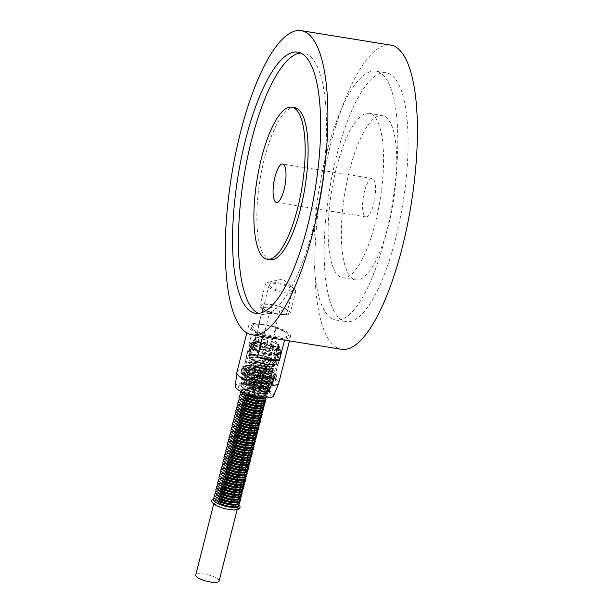 <?xml version="1.0" encoding="UTF-8"?>
<svg xmlns="http://www.w3.org/2000/svg" width="613" height="613" viewBox="0 0 613 613"><rect width="100%" height="100%" fill="white"/><g stroke="black" fill="none" stroke-linecap="round" stroke-linejoin="round"><path stroke-width="0.46" stroke-dasharray="3.06 2.3" d="M219.117 580.994A12.061 3.28 14.2 0 0 208.228 574.856A12.061 3.28 14.2 0 0 195.731 575.078M214.458 503.442A12.061 3.28 14.2 0 0 226.856 508.882A12.061 3.28 14.2 0 0 237.522 508.238A12.061 3.28 14.2 0 0 226.634 502.101A12.061 3.28 14.2 0 0 214.136 502.323A12.061 3.28 14.2 0 0 214.458 503.442M269.521 285.842A12.061 3.28 -165.8 0 1 269.199 284.716A12.061 3.28 -165.8 0 1 281.696 284.493A12.061 3.28 -165.8 0 1 292.585 290.631A12.061 3.28 -165.8 0 1 281.919 291.282A12.061 3.28 -165.8 0 1 269.521 285.842M251.315 357.793A12.061 3.28 -165.8 0 1 250.993 356.666A12.061 3.28 -165.8 0 1 263.49 356.444A12.061 3.28 -165.8 0 1 274.379 362.589A12.061 3.28 -165.8 0 1 263.713 363.233A12.061 3.28 -165.8 0 1 251.315 357.793M261.759 343.548L272.072 346.437L276.21 346.552L277.911 346.13L278.762 345.242L278.356 343.87L275.965 341.847L272.356 340L279.98 309.894L284.294 311.097L286.769 313.634L286.509 314.063L269.375 313.442L261.759 343.548A12.061 3.28 -165.8 0 1 255.23 338.767A12.061 3.28 -165.8 0 1 255.521 338.284A12.061 3.28 -165.8 0 1 272.356 340M275.712 351.05L276.907 352.092A13.854 3.77 14.2 0 1 277.168 352.337L270.31 348.084L271.199 344.59A12.061 3.28 -165.8 0 1 276.792 347.594L275.72 351.05M271.375 354.375L272.295 350.728A12.061 3.28 -165.8 0 1 263.981 349.264L263.084 352.812L271.375 354.375L272.203 355.785A13.854 3.77 14.2 0 1 262.387 354.115L261.467 357.747A13.854 3.77 -165.8 0 1 257.858 356.574L259.521 351.563A12.061 3.28 -165.8 0 1 254.188 348.705L255.069 345.203A12.061 3.28 14.2 0 0 260.41 348.069L260.732 345.717A13.287 3.617 -165.8 0 1 260.732 345.709A13.287 3.617 -165.8 0 1 254.564 342.406L250.932 346.299L250.587 347.655A15.953 4.337 14.2 0 0 258.579 351.931L257.529 356.835A15.08 4.099 14.2 0 1 250.135 352.866L251.307 353.057A13.854 3.77 -165.8 0 1 250.342 351.778L251.253 348.153L253.215 347.425A12.061 3.28 -165.8 0 1 253.184 346.851A12.061 3.28 -165.8 0 1 254.939 345.701A12.061 3.28 -165.8 0 1 255.261 345.64L256.15 342.138A12.061 3.28 14.2 0 0 254.073 343.357A12.061 3.28 14.2 0 0 254.096 343.924L253.361 343.809L254.02 341.196L253.598 341.127A13.287 3.617 -165.8 0 1 253.859 339.916A13.287 3.617 -165.8 0 1 255.966 339.081L253.054 342.422A15.953 4.337 14.2 0 0 250.25 343.464A15.953 4.337 14.2 0 0 249.866 344.092A15.953 4.337 14.2 0 0 249.974 345.019L253.598 341.127M274.195 354.329L274.999 355.709A13.854 3.77 14.2 0 0 278.049 354.214A13.854 3.77 14.2 0 0 278.034 353.601L276.785 352.506L277.712 348.858A12.061 3.28 -165.8 0 1 277.72 349.372A12.061 3.28 -165.8 0 1 275.122 350.667L274.195 354.329C276.103 354.099 276.969 353.494 276.785 352.506L276.792 353.027M273.053 363.923L274.287 362.934C273.896 360.819 270.41 359.011 263.82 357.517C259.36 356.674 263.038 358.007 267.513 359.708C270.662 361.095 272.67 362.406 273.536 363.639L273.827 364.773C273.704 368.398 255.437 364.344 252.602 360.651C253.951 361.095 270.065 366.16 273.053 363.923M272.433 366.39L273.666 365.409C273.275 363.287 269.781 361.478 263.199 359.984C258.74 359.141 262.418 360.475 266.893 362.176C270.042 363.563 272.049 364.873 272.915 366.107L273.199 367.241C273.076 370.865 254.816 366.812 251.981 363.118C253.322 363.563 269.436 368.628 272.433 366.39M271.804 368.857L273.038 367.877C272.647 365.754 269.161 363.946 262.571 362.452C258.111 361.609 261.789 362.942 266.264 364.643C269.413 366.03 271.421 367.34 272.287 368.574L272.578 369.708C272.456 373.332 254.188 369.279 251.353 365.593C252.702 366.03 268.816 371.095 271.804 368.857M271.184 371.332L272.417 370.344C272.026 368.221 268.532 366.421 261.95 364.919C257.491 364.076 261.169 365.409 265.644 367.11C268.793 368.497 270.8 369.808 271.666 371.041L271.95 372.175C271.827 375.8 253.567 371.746 250.732 368.061C252.073 368.505 268.188 373.562 271.184 371.332M270.555 373.8L271.789 372.811C271.398 370.689 267.912 368.888 261.322 367.386C256.862 366.543 260.54 367.877 265.015 369.578C268.165 370.965 270.172 372.275 271.038 373.509L271.329 374.65C271.207 378.267 252.939 374.214 250.104 370.528C251.453 370.972 267.567 376.03 270.555 373.8M269.935 376.267L271.168 375.279C270.777 373.164 267.283 371.355 260.701 369.861C256.242 369.018 259.92 370.352 264.395 372.045C267.544 373.432 269.551 374.742 270.417 375.976L270.701 377.118C270.578 380.734 252.318 376.681 249.483 372.995C250.824 373.44 266.939 378.497 269.935 376.267M269.306 378.734L270.54 377.746C270.149 375.631 266.663 373.823 260.073 372.329C255.613 371.486 259.291 372.819 263.766 374.512C266.916 375.899 268.923 377.21 269.789 378.451L270.08 379.585C269.958 383.202 251.69 379.156 248.855 375.462C250.204 375.907 266.318 380.964 269.306 378.734M268.686 381.202L269.919 380.213C269.528 378.098 266.034 376.29 259.452 374.796C254.993 373.953 258.671 375.286 263.146 376.987C266.295 378.367 268.302 379.677 269.168 380.918L269.452 382.052C269.329 385.669 251.069 381.623 248.234 377.93C249.575 378.374 265.69 383.431 268.686 381.202M268.057 383.669L269.291 382.681C268.9 380.566 265.414 378.757 258.824 377.263C254.364 376.42 258.042 377.754 262.517 379.455C265.667 380.834 267.674 382.144 268.54 383.386L268.831 384.52C268.709 388.136 250.441 384.09 247.606 380.397C248.955 380.842 265.069 385.899 268.057 383.669M267.437 386.136L268.67 385.148C268.279 383.033 264.785 381.225 258.203 379.731C253.744 378.888 257.422 380.221 261.889 381.922C265.046 383.301 267.053 384.612 267.919 385.853L268.203 386.987C268.08 390.611 249.82 386.558 246.985 382.864C248.326 383.309 264.441 388.374 267.437 386.136M266.808 388.604L268.042 387.615C267.651 385.5 264.165 383.692 257.575 382.198C253.115 381.355 256.793 382.688 261.268 384.389C264.418 385.769 266.425 387.079 267.291 388.32L267.582 389.454C267.46 393.079 249.192 389.025 246.357 385.332C247.706 385.776 263.82 390.841 266.808 388.604M266.188 391.071L267.421 390.083C267.03 387.968 263.536 386.159 256.954 384.665C252.495 383.822 256.173 385.156 260.64 386.857C263.797 388.244 265.804 389.554 266.67 390.787L266.954 391.922C266.831 395.546 248.571 391.492 245.736 387.799C247.077 388.244 263.192 393.308 266.188 391.071M265.559 393.538L266.793 392.558C266.402 390.435 262.916 388.627 256.326 387.132C251.866 386.29 255.544 387.623 260.019 389.324C263.169 390.711 265.176 392.021 266.042 393.255L266.333 394.389C266.211 398.013 247.943 393.96 245.108 390.266C246.457 390.711 262.571 395.776 265.559 393.538M245.338 393.454C242.028 390.833 249.353 394.864 253.797 395.439C258.862 396.496 262.579 396.688 264.939 396.006L266.172 395.025C265.781 392.902 262.287 391.102 255.705 389.6C251.246 388.757 254.924 390.09 259.391 391.791C262.548 393.178 264.555 394.488 265.421 395.722L265.705 396.856L264.678 397.806M261.353 398.879L264.31 398.481L265.544 397.492C265.153 395.37 261.667 393.569 255.077 392.067C250.617 391.224 254.295 392.558 258.77 394.259C261.92 395.646 263.927 396.956 264.793 398.189L265.084 399.331M260.732 401.346L263.69 400.948L264.923 399.96C264.532 397.837 261.038 396.036 254.456 394.534C249.997 393.692 253.675 395.025 258.142 396.726C261.299 398.113 263.306 399.423 264.172 400.657L264.456 401.799M260.104 403.814L263.061 403.415L264.295 402.427C263.904 400.312 260.418 398.504 253.828 397.009C249.368 396.167 253.046 397.5 257.521 399.193C260.671 400.58 262.678 401.89 263.544 403.124L263.835 404.266M259.483 406.281L262.441 405.883L263.674 404.894C263.284 402.779 259.789 400.971 253.207 399.477C248.748 398.634 252.426 399.967 256.893 401.668C260.05 403.048 262.058 404.358 262.923 405.599L263.207 406.733M258.855 408.748L261.812 408.35L263.046 407.361C262.655 405.247 259.169 403.438 252.579 401.944C248.119 401.101 251.797 402.435 256.272 404.136C259.422 405.515 261.429 406.825 262.295 408.066L262.586 409.2M258.234 411.216L261.192 410.817L262.425 409.829C262.035 407.714 258.54 405.906 251.958 404.411C247.499 403.569 251.177 404.902 255.644 406.603C258.801 407.982 260.809 409.292 261.674 410.534L261.958 411.668M257.606 413.683L260.563 413.285L261.797 412.296C261.406 410.181 257.92 408.373 251.33 406.879C246.87 406.036 250.548 407.369 255.023 409.07C258.173 410.449 260.18 411.76 261.046 413.001L261.337 414.135M256.985 416.15L259.943 415.752L261.176 414.763C260.786 412.649 257.291 410.84 250.709 409.346C246.25 408.503 249.928 409.836 254.395 411.538C257.552 412.917 259.56 414.235 260.425 415.468L260.709 416.602M256.357 418.618L259.314 418.219L260.548 417.231C260.157 415.116 256.671 413.308 250.081 411.813C245.621 410.971 249.299 412.304 253.774 414.005C256.924 415.392 258.931 416.702 259.797 417.936L260.088 419.07M255.736 421.085L258.694 420.687L259.927 419.706C259.537 417.583 256.042 415.775 249.46 414.281C245.001 413.438 248.671 414.771 253.146 416.472C256.303 417.859 258.311 419.169 259.176 420.403L259.46 421.537M255.108 423.56L258.065 423.154L259.299 422.173C258.908 420.051 255.422 418.25 248.832 416.748C244.372 415.905 248.05 417.238 252.525 418.94C255.675 420.326 257.682 421.637 258.548 422.87L258.839 424.004M254.487 426.027L257.445 425.629L258.678 424.64C258.288 422.518 254.793 420.717 248.211 419.215C243.752 418.373 247.422 419.706 251.897 421.407C255.054 422.794 257.062 424.104 257.927 425.338L258.211 426.479M253.859 428.495L256.816 428.096L258.05 427.108C257.659 424.993 254.173 423.185 247.583 421.69C243.123 420.84 246.801 422.181 251.276 423.874C254.426 425.261 256.433 426.571 257.299 427.805L257.59 428.947M253.238 430.962L256.196 430.564L257.429 429.575C257.031 427.46 253.544 425.652 246.962 424.158C242.503 423.315 246.173 424.648 250.648 426.341C253.805 427.728 255.813 429.039 256.678 430.28L256.962 431.414M252.61 433.429L255.567 433.031L256.801 432.042C256.41 429.928 252.924 428.119 246.334 426.625C241.874 425.782 245.552 427.115 250.027 428.816C253.177 430.196 255.184 431.506 256.05 432.747L256.341 433.881M251.989 435.897L254.947 435.498L256.18 434.51C255.782 432.395 252.295 430.587 245.713 429.092C241.254 428.249 244.924 429.583 249.399 431.284C252.556 432.663 254.564 433.973 255.429 435.215L255.713 436.349M251.361 438.364L254.318 437.966L255.552 436.977C255.161 434.862 251.675 433.054 245.085 431.56C240.625 430.717 244.303 432.05 248.778 433.751C251.928 435.13 253.935 436.441 254.801 437.682L255.092 438.816M250.74 440.831L253.698 440.433L254.931 439.444C254.533 437.33 251.046 435.521 244.464 434.027C240.005 433.184 243.675 434.517 248.15 436.218C251.307 437.598 253.315 438.908 254.18 440.149L254.464 441.283M250.112 443.299L253.069 442.9L254.303 441.912C253.912 439.797 250.426 437.988 243.836 436.494C239.376 435.651 243.054 436.985 247.529 438.686C250.679 440.073 252.686 441.383 253.552 442.617L253.843 443.751M249.491 445.766L252.449 445.367L253.682 444.387C253.284 442.264 249.797 440.456 243.215 438.962C238.756 438.119 242.426 439.452 246.901 441.153C250.058 442.54 252.066 443.85 252.931 445.084L253.215 446.218M248.863 448.233L251.82 447.835L253.054 446.854C252.663 444.731 249.177 442.923 242.587 441.429C238.128 440.586 241.806 441.919 246.28 443.62C249.43 445.007 251.437 446.318 252.303 447.551L252.594 448.685M248.242 450.708L251.2 450.31L252.433 449.321C252.035 447.199 248.549 445.398 241.966 443.896C237.507 443.053 241.177 444.387 245.652 446.088C248.809 447.475 250.817 448.785 251.682 450.019L251.966 451.16M247.614 453.176L250.571 452.777L251.805 451.789C251.414 449.666 247.928 447.865 241.338 446.364C236.879 445.521 240.557 446.854 245.031 448.555C248.181 449.942 250.188 451.252 251.054 452.486L251.345 453.628M246.993 455.643L249.951 455.244L251.184 454.256C250.786 452.141 247.3 450.333 240.717 448.839C236.258 447.996 239.928 449.329 244.403 451.022C247.56 452.409 249.568 453.72 250.433 454.953L250.717 456.095M246.365 458.11L249.322 457.712L250.556 456.723C250.165 454.608 246.679 452.8 240.089 451.306C235.63 450.463 239.308 451.796 243.782 453.49C246.932 454.877 248.939 456.187 249.805 457.428L250.096 458.562M245.744 460.578L248.702 460.179L249.935 459.191C249.537 457.076 246.051 455.267 239.468 453.773C235.009 452.93 238.679 454.264 243.154 455.965C246.311 457.344 248.319 458.654 249.184 459.896L249.468 461.03M245.116 463.045L248.073 462.646L249.307 461.658C248.916 459.543 245.43 457.735 238.84 456.241C234.381 455.398 238.059 456.731 242.533 458.432C245.683 459.811 247.69 461.122 248.556 462.363L248.847 463.497M244.495 465.512L247.453 465.114L248.686 464.125C248.288 462.01 244.802 460.202 238.219 458.708C233.76 457.865 237.43 459.198 241.905 460.899C245.062 462.279 247.07 463.589 247.936 464.83L248.219 465.964M243.867 467.98L246.824 467.581L248.058 466.593C247.667 464.478 244.181 462.669 237.591 461.175C233.132 460.332 236.81 461.666 241.284 463.367C244.434 464.746 246.441 466.056 247.307 467.298L247.598 468.432M243.246 470.447L246.204 470.048L247.437 469.06C247.039 466.945 243.553 465.137 236.97 463.643C232.511 462.8 236.181 464.133 240.656 465.834C243.813 467.221 245.821 468.531 246.687 469.765L246.97 470.899M242.618 472.914L245.575 472.516L246.809 471.535C246.418 469.412 242.932 467.604 236.342 466.11C231.883 465.267 235.561 466.6 240.035 468.301C243.185 469.688 245.192 470.999 246.058 472.232L246.349 473.366M241.997 475.389L244.955 474.983L246.188 474.002C245.79 471.88 242.304 470.079 235.721 468.577C231.262 467.734 234.932 469.068 239.407 470.769C242.564 472.156 244.572 473.466 245.438 474.7L245.721 475.834M241.369 477.856L244.326 477.458L245.56 476.47C245.169 474.347 241.683 472.546 235.093 471.045C230.634 470.202 234.312 471.535 238.786 473.236C241.936 474.623 243.943 475.933 244.809 477.167L245.1 478.309M240.748 480.324L243.706 479.925L244.939 478.937C244.541 476.822 241.055 475.014 234.472 473.52C230.013 472.669 233.683 474.002 238.158 475.703C241.315 477.09 243.323 478.401 244.189 479.634L244.472 480.776M240.12 482.791L243.077 482.393L244.311 481.404C243.92 479.289 240.434 477.481 233.844 475.987C229.385 475.144 233.063 476.477 237.537 478.171C240.687 479.558 242.694 480.868 243.56 482.102L243.851 483.243M239.499 485.258L242.457 484.86L243.69 483.872C243.292 481.757 239.806 479.948 233.224 478.454C228.764 477.611 232.434 478.945 236.909 480.646C240.066 482.025 242.074 483.335 242.94 484.576L243.223 485.711M238.871 487.726L241.829 487.327L243.062 486.339C242.671 484.224 239.185 482.416 232.595 480.921C228.136 480.079 231.814 481.412 236.289 483.113C239.438 484.492 241.445 485.803 242.311 487.044L242.602 488.178M238.25 490.193L241.208 489.795L242.441 488.806C242.043 486.691 238.557 484.883 231.975 483.389C227.515 482.546 231.185 483.879 235.66 485.58C238.817 486.96 240.825 488.27 241.691 489.511L241.974 490.645M237.622 492.66L240.58 492.262L241.813 491.274C241.422 489.159 237.936 487.35 231.346 485.856C226.887 485.013 230.565 486.347 235.04 488.048C238.189 489.427 240.196 490.737 241.062 491.978L241.353 493.113M237.001 495.128L239.959 494.729L241.193 493.741C240.794 491.626 237.308 489.818 230.726 488.323C226.266 487.481 229.936 488.814 234.411 490.515C237.568 491.902 239.576 493.212 240.442 494.446L240.725 495.58M236.373 497.595L239.331 497.197L240.564 496.216C240.173 494.093 236.687 492.285 230.097 490.791C225.638 489.948 229.316 491.281 233.791 492.982C236.94 494.369 238.947 495.679 239.813 496.913L240.104 498.047M235.752 500.062L238.71 499.664L239.944 498.683C239.545 496.561 236.059 494.752 229.477 493.258C225.017 492.415 228.687 493.749 233.162 495.45C236.319 496.837 238.327 498.147 239.193 499.38L239.476 500.514M235.124 502.537L238.082 502.131L239.315 501.15C238.924 499.028 235.438 497.227 228.848 495.725C224.389 494.883 228.067 496.216 232.542 497.917C235.691 499.304 237.698 500.614 238.564 501.848L238.855 502.982M234.503 505.005L237.461 504.606L238.695 503.618C238.296 501.495 234.81 499.695 228.228 498.193C223.768 497.35 227.438 498.683 231.913 500.384C235.07 501.771 237.078 503.081 237.936 504.315L238.227 505.457M215.132 495.971A13.225 3.601 -165.8 0 1 223.714 495.925A13.225 3.601 -165.8 0 1 239.124 502.039M215.753 493.503A13.225 3.601 -165.8 0 1 224.335 493.457A13.225 3.601 -165.8 0 1 239.744 499.572M216.381 491.036A13.225 3.601 -165.8 0 1 224.963 490.99A13.225 3.601 -165.8 0 1 240.373 497.105M217.002 488.569A13.225 3.601 -165.8 0 1 225.584 488.523A13.225 3.601 -165.8 0 1 240.993 494.637M217.63 486.101A13.225 3.601 -165.8 0 1 226.212 486.048A13.225 3.601 -165.8 0 1 241.622 492.17M218.251 483.634A13.225 3.601 -165.8 0 1 226.833 483.58A13.225 3.601 -165.8 0 1 242.242 489.703M218.879 481.167A13.225 3.601 -165.8 0 1 227.461 481.113A13.225 3.601 -165.8 0 1 242.871 487.235M219.5 478.692A13.225 3.601 -165.8 0 1 228.082 478.646A13.225 3.601 -165.8 0 1 243.491 484.768L243.69 483.872M220.128 476.224A13.225 3.601 -165.8 0 1 228.71 476.178A13.225 3.601 -165.8 0 1 244.12 482.301M220.749 473.757A13.225 3.601 -165.8 0 1 229.331 473.711A13.225 3.601 -165.8 0 1 244.74 479.833M221.377 471.29A13.225 3.601 -165.8 0 1 229.959 471.244A13.225 3.601 -165.8 0 1 245.369 477.358M221.998 468.822A13.225 3.601 -165.8 0 1 230.58 468.776A13.225 3.601 -165.8 0 1 245.989 474.891M222.626 466.355A13.225 3.601 -165.8 0 1 231.208 466.309A13.225 3.601 -165.8 0 1 246.618 472.424M223.247 463.888A13.225 3.601 -165.8 0 1 231.829 463.842A13.225 3.601 -165.8 0 1 247.238 469.956M223.875 461.42A13.225 3.601 -165.8 0 1 232.457 461.374A13.225 3.601 -165.8 0 1 247.867 467.489M224.496 458.953A13.225 3.601 -165.8 0 1 233.078 458.899A13.225 3.601 -165.8 0 1 248.487 465.022M225.124 456.486A13.225 3.601 -165.8 0 1 233.706 456.432A13.225 3.601 -165.8 0 1 249.116 462.554M225.745 454.018A13.225 3.601 -165.8 0 1 234.327 453.965A13.225 3.601 -165.8 0 1 249.736 460.087L249.935 459.191M226.373 451.543A13.225 3.601 -165.8 0 1 234.955 451.497A13.225 3.601 -165.8 0 1 250.365 457.62M226.994 449.076A13.225 3.601 -165.8 0 1 235.576 449.03A13.225 3.601 -165.8 0 1 250.985 455.152M227.622 446.609A13.225 3.601 -165.8 0 1 236.204 446.563A13.225 3.601 -165.8 0 1 251.614 452.678M228.243 444.141A13.225 3.601 -165.8 0 1 236.825 444.096A13.225 3.601 -165.8 0 1 252.234 450.21M228.871 441.674A13.225 3.601 -165.8 0 1 237.453 441.628A13.225 3.601 -165.8 0 1 252.862 447.743M229.492 439.207A13.225 3.601 -165.8 0 1 238.074 439.161A13.225 3.601 -165.8 0 1 253.483 445.276M230.12 436.74A13.225 3.601 -165.8 0 1 238.702 436.694A13.225 3.601 -165.8 0 1 254.111 442.808M230.741 434.272A13.225 3.601 -165.8 0 1 239.323 434.219A13.225 3.601 -165.8 0 1 254.732 440.341M231.369 431.805A13.225 3.601 -165.8 0 1 239.951 431.751A13.225 3.601 -165.8 0 1 255.36 437.874M231.99 429.338A13.225 3.601 -165.8 0 1 240.572 429.284A13.225 3.601 -165.8 0 1 255.981 435.406L256.18 434.51M232.618 426.87A13.225 3.601 -165.8 0 1 241.2 426.817A13.225 3.601 -165.8 0 1 256.609 432.939M233.239 424.395A13.225 3.601 -165.8 0 1 241.821 424.349A13.225 3.601 -165.8 0 1 257.23 430.472M233.867 421.928A13.225 3.601 -165.8 0 1 242.449 421.882A13.225 3.601 -165.8 0 1 257.858 428.004M234.488 419.461A13.225 3.601 -165.8 0 1 243.07 419.415A13.225 3.601 -165.8 0 1 258.479 425.529M235.116 416.993A13.225 3.601 -165.8 0 1 243.698 416.947A13.225 3.601 -165.8 0 1 259.107 423.062M235.737 414.526A13.225 3.601 -165.8 0 1 244.319 414.48A13.225 3.601 -165.8 0 1 259.728 420.595M236.365 412.059A13.225 3.601 -165.8 0 1 244.947 412.013A13.225 3.601 -165.8 0 1 260.356 418.127M236.986 409.591A13.225 3.601 -165.8 0 1 245.568 409.545A13.225 3.601 -165.8 0 1 260.977 415.66M237.614 407.124A13.225 3.601 -165.8 0 1 246.196 407.07A13.225 3.601 -165.8 0 1 261.605 413.193M238.235 404.657A13.225 3.601 -165.8 0 1 246.817 404.603A13.225 3.601 -165.8 0 1 262.226 410.725M238.863 402.189A13.225 3.601 -165.8 0 1 247.445 402.136A13.225 3.601 -165.8 0 1 262.854 408.258M239.484 399.714A13.225 3.601 -165.8 0 1 248.066 399.668A13.225 3.601 -165.8 0 1 263.475 405.791M240.112 397.247A13.225 3.601 -165.8 0 1 248.694 397.201A13.225 3.601 -165.8 0 1 264.103 403.323M240.733 394.78A13.225 3.601 -165.8 0 1 249.315 394.734A13.225 3.601 -165.8 0 1 264.724 400.856M241.361 392.312A13.225 3.601 -165.8 0 1 249.943 392.266A13.225 3.601 -165.8 0 1 265.352 398.381M240.863 391.446A13.225 3.601 -165.8 0 1 250.564 389.799A13.225 3.601 -165.8 0 1 266.203 397.86M251.192 387.332A13.225 3.601 -165.8 0 1 266.647 395.554A13.225 3.601 -165.8 0 1 245.039 392.059A13.225 3.601 -165.8 0 1 251.192 387.332M251.813 384.864A13.225 3.601 -165.8 0 1 267.268 393.086A13.225 3.601 -165.8 0 1 245.667 389.592A13.225 3.601 -165.8 0 1 251.813 384.864M252.441 382.389A13.225 3.601 -165.8 0 1 267.896 390.611A13.225 3.601 -165.8 0 1 246.288 387.125A13.225 3.601 -165.8 0 1 252.441 382.389M253.062 379.922A13.225 3.601 -165.8 0 1 268.517 388.144A13.225 3.601 -165.8 0 1 246.916 384.657A13.225 3.601 -165.8 0 1 253.062 379.922M253.69 377.455A13.225 3.601 -165.8 0 1 269.145 385.677A13.225 3.601 -165.8 0 1 247.537 382.19A13.225 3.601 -165.8 0 1 253.69 377.455M254.311 374.987A13.225 3.601 -165.8 0 1 269.766 383.209A13.225 3.601 -165.8 0 1 248.165 379.723A13.225 3.601 -165.8 0 1 254.311 374.987M254.939 372.52A13.225 3.601 -165.8 0 1 270.394 380.742A13.225 3.601 -165.8 0 1 248.786 377.256A13.225 3.601 -165.8 0 1 254.939 372.52M255.56 370.053A13.225 3.601 -165.8 0 1 271.015 378.275A13.225 3.601 -165.8 0 1 249.414 374.788A13.225 3.601 -165.8 0 1 255.56 370.053M256.188 367.585A13.225 3.601 -165.8 0 1 271.643 375.807A13.225 3.601 -165.8 0 1 250.035 372.313A13.225 3.601 -165.8 0 1 256.188 367.585M256.809 365.118A13.225 3.601 -165.8 0 1 272.264 373.34A13.225 3.601 -165.8 0 1 250.663 369.846A13.225 3.601 -165.8 0 1 256.809 365.118M257.437 362.651A13.225 3.601 -165.8 0 1 272.892 370.873A13.225 3.601 -165.8 0 1 251.284 367.379A13.225 3.601 -165.8 0 1 257.437 362.651M258.058 360.183A13.225 3.601 -165.8 0 1 273.513 368.405A13.225 3.601 -165.8 0 1 251.912 364.911A13.225 3.601 -165.8 0 1 258.058 360.183M258.686 357.716A13.225 3.601 -165.8 0 1 274.141 365.938A13.225 3.601 -165.8 0 1 252.533 362.444A13.225 3.601 -165.8 0 1 258.686 357.716M275.191 361.593A13.547 3.686 14.2 0 0 259.245 355.103A13.547 3.686 14.2 0 0 249.644 357.463A13.547 3.686 14.2 0 0 265.598 363.946A13.547 3.686 14.2 0 0 275.191 361.593M274.999 355.709L274.08 359.333A13.854 3.77 -165.8 0 1 271.283 359.417L272.126 359.862L273.413 354.781L274.003 355.096L274.348 353.747L273.613 348.468A13.287 3.617 -165.8 0 1 264.333 346.889L262.188 353.103A15.953 4.337 14.2 0 0 274.003 355.096M276.417 348.391L276.111 348.222A12.842 3.494 14.2 0 0 278.869 346.851A12.842 3.494 14.2 0 0 278.861 346.33L279.29 346.399A13.287 3.617 -165.8 0 1 276.417 348.391L277.13 353.655L276.792 355.011L276.202 354.697L274.915 359.777L274.08 359.333M276.111 348.222L275.122 350.667M263.084 352.812L262.387 354.115M262.188 353.103L261.467 357.747M264.333 346.889L263.981 349.264M276.907 352.092A13.854 3.77 14.2 0 0 269.774 348.429L269.544 347.801A12.061 3.28 -165.8 0 1 270.31 348.084M271.199 344.59A12.061 3.28 14.2 0 0 270.425 344.307L269.544 347.801M269.743 387.064A15.141 4.122 -165.8 0 1 269.766 387.094A15.141 4.122 -165.8 0 1 270.471 388.083L269.276 391.27A14.743 4.015 -165.8 0 1 269.337 392.266A14.743 4.015 -165.8 0 1 268.517 393.094A14.743 4.015 -165.8 0 1 266.065 393.738L267.153 390.634A15.141 4.122 -165.8 0 1 264.977 390.734L263.889 393.837A14.743 4.015 -165.8 0 1 258.54 393.339A14.743 4.015 -165.8 0 1 252.602 392.014L253.315 388.849A15.141 4.122 -165.8 0 1 250.411 387.929L249.69 391.094A14.743 4.015 -165.8 0 1 241.622 386.803L242.066 383.493A15.141 4.122 -165.8 0 1 241.338 382.474L240.886 385.784A14.743 4.015 -165.8 0 1 240.763 385.033A14.743 4.015 -165.8 0 1 244.104 383.317L244.656 379.922A15.141 4.122 -165.8 0 1 246.832 379.83L246.28 383.217A14.743 4.015 -165.8 0 1 257.567 385.041L258.494 381.707A15.141 4.122 -165.8 0 1 261.399 382.627L260.471 385.96A14.743 4.015 -165.8 0 1 268.548 390.251L271.222 384.366A15.953 4.337 14.2 0 0 262.333 379.631L261.399 382.627M258.448 393.646L267.03 393.845L269.069 392.833L268.885 391.102C265.843 388.029 260.065 385.677 251.552 384.044L243.116 383.792L241.009 384.772L241.17 386.619C244.066 389.646 249.828 391.991 258.448 393.646M241.468 373.516A17.739 4.827 -165.8 0 1 240.955 372.237A17.739 4.827 -165.8 0 1 240.993 371.869A17.739 4.827 -165.8 0 1 255.851 370.758A17.739 4.827 -165.8 0 1 274.44 378.344A17.739 4.827 -165.8 0 1 275.398 380.573A17.739 4.827 -165.8 0 1 275.252 380.918A17.739 4.827 -165.8 0 1 259.054 381.386A17.739 4.827 -165.8 0 1 241.468 373.516M242.564 369.164A17.739 4.827 -165.8 0 1 242.097 367.516A17.739 4.827 -165.8 0 1 260.479 367.187A17.739 4.827 -165.8 0 1 276.494 376.221A17.739 4.827 -165.8 0 1 260.801 377.164A17.739 4.827 -165.8 0 1 242.564 369.164M258.494 381.707L259.429 378.711A15.953 4.337 14.2 0 0 246.993 376.704L246.832 379.83M244.656 379.922L244.817 376.803A15.953 4.337 14.2 0 0 241.154 378.543A15.953 4.337 14.2 0 0 241.116 378.872A15.953 4.337 14.2 0 0 241.284 379.524L241.338 382.474M242.066 383.493L242.012 380.543A15.953 4.337 14.2 0 0 250.909 385.271L250.411 387.929M253.315 388.849L253.813 386.19A15.953 4.337 14.2 0 0 266.241 388.198L264.977 390.734M267.153 390.634L268.417 388.098A15.953 4.337 14.2 0 0 271.957 386.673A15.953 4.337 14.2 0 0 272.08 386.366A15.953 4.337 14.2 0 0 271.957 385.378L270.471 388.083M270.586 393.354C275.482 399.232 251.391 397.002 241.461 390.619C235.147 385.654 238.25 383.853 250.763 385.225C260.663 387.155 267.268 389.853 270.571 393.331L270.586 393.354M236.856 372.367A21.631 5.885 -165.8 0 1 244.342 369.884C244.694 376.574 245.468 381.232 246.664 383.861A19.762 5.379 14.2 0 0 235.323 386.09M246.664 383.861L253.253 384.926C255.636 382.872 258.609 378.819 262.188 372.765A21.631 5.885 -165.8 0 1 278.225 380.972A21.631 5.885 -165.8 0 1 278.8 382.979M273.62 395.783A19.762 5.379 14.2 0 0 253.253 384.926M271.682 384.014L253.836 381.133M262.556 371.317A21.631 5.885 14.2 0 0 244.71 368.428L262.556 371.317L262.188 372.765M244.71 368.428L244.342 369.884M262.333 379.631L264.096 372.673A15.953 4.337 -165.8 0 1 272.984 377.409L271.222 384.366M264.096 372.673L260.471 385.96M250.909 385.271L252.663 378.313A15.953 4.337 -165.8 0 1 243.775 373.585L242.012 380.543M252.663 378.313L249.69 391.094M271.957 385.378L273.712 378.42A15.953 4.337 -165.8 0 1 273.842 379.409A15.953 4.337 -165.8 0 1 270.18 381.14L268.417 388.098M273.712 378.42L272.532 378.229L269.276 391.27M266.241 388.198L268.004 381.24A15.953 4.337 -165.8 0 1 255.575 379.232L253.813 386.19M268.004 381.24L267.153 380.796L263.889 393.837M241.284 379.524L243.047 372.566A15.953 4.337 -165.8 0 1 242.917 371.585A15.953 4.337 -165.8 0 1 246.579 369.846L244.817 376.803M243.047 372.566L244.227 372.758L240.886 385.784M246.993 376.704L248.755 369.754A15.953 4.337 -165.8 0 1 261.184 371.762L259.429 378.711M248.755 369.754L249.598 370.198L246.28 383.217M277.712 348.858L278.202 348.943L278.861 346.33M276.792 355.011A15.953 4.337 14.2 0 0 280.455 353.28A15.953 4.337 14.2 0 0 280.402 352.467L280.746 351.119L279.29 346.399M280.402 352.467L279.574 352.337L278.287 357.417L277.114 357.226L278.034 353.601M271.421 341.433A13.287 3.617 -165.8 0 1 278.432 345.134L278.011 345.065A12.842 3.494 14.2 0 0 271.298 341.525L271.046 345.188L269.184 351.808L269.774 348.429M270.425 344.307L271.298 341.525M264.456 346.789A12.842 3.494 14.2 0 0 273.306 348.307L273.613 348.468M272.295 350.728L272.647 350.92L273.306 348.307M271.283 359.417L272.203 355.785M258.609 338.92A13.287 3.617 -165.8 0 1 267.751 340.315L267.636 340.407A12.842 3.494 14.2 0 0 258.916 339.081L255.713 342.261L255.368 343.617L255.958 343.931L254.679 349.012L255.506 349.456L256.426 345.832L257.897 345.471A12.061 3.28 -165.8 0 1 265.873 346.682L266.755 343.18A12.061 3.28 14.2 0 0 258.786 341.977L257.897 345.471M258.786 341.977L258.257 341.694L258.916 339.081M253.054 342.422L252.717 343.77A15.953 4.337 14.2 0 0 249.529 345.448A15.953 4.337 14.2 0 0 249.629 346.376L249.974 345.019M255.966 339.081L255.613 341.855L256.15 342.138M255.261 345.64L253.782 345.993L252.862 349.617A13.854 3.77 -165.8 0 1 255.506 349.456M252.717 343.77L253.307 344.092L252.02 349.172L252.862 349.617M254.564 342.406L254.985 342.475L254.326 345.088L255.069 345.203M254.188 348.705L252.219 349.433L251.307 353.057M250.135 352.866L251.414 347.786L250.587 347.655M254.985 342.475A12.842 3.494 14.2 0 0 260.854 345.617M243.89 369.378A16.344 4.444 14.2 0 0 260.686 376.75A16.344 4.444 14.2 0 0 275.137 375.876A16.344 4.444 14.2 0 0 255.468 366.536A16.344 4.444 14.2 0 0 243.453 367.861A16.344 4.444 14.2 0 0 243.89 369.378M244.258 369.44A15.953 4.337 14.2 0 0 260.655 376.635A15.953 4.337 14.2 0 0 274.762 375.777A15.953 4.337 14.2 0 0 274.708 374.972A15.953 4.337 14.2 0 0 258.985 367.325A15.953 4.337 14.2 0 0 243.836 367.953A15.953 4.337 14.2 0 0 244.258 369.44M275.842 361.249A14.704 4 14.2 0 0 260.418 354.981A14.704 4 14.2 0 0 248.165 355.915A14.704 4 14.2 0 0 248.549 357.287A14.704 4 14.2 0 0 263.667 363.923A14.704 4 14.2 0 0 276.678 363.134A14.704 4 14.2 0 0 275.842 361.249M268.548 390.251L271.804 377.217L272.984 377.409M268.502 390.282A14.704 4 14.2 0 0 260.448 385.998M263.759 372.934A14.704 4 14.2 0 0 260.847 372.014L261.184 371.762M257.567 385.041L260.847 372.014M257.544 385.079A14.704 4 14.2 0 0 246.296 383.263M249.598 370.198A14.704 4 14.2 0 0 247.422 370.298L246.579 369.846M244.104 383.317L247.422 370.298M244.12 383.363A14.704 4 14.2 0 0 240.817 384.956A14.704 4 14.2 0 0 240.917 385.83M244.227 372.758A14.704 4 14.2 0 0 244.955 373.777L243.775 373.585M241.622 386.803L244.955 373.777M241.645 386.841A14.704 4 14.2 0 0 249.698 391.125M253 378.06A14.704 4 14.2 0 0 255.905 378.972L255.575 379.232M252.602 392.014L255.905 378.972M252.602 392.044A14.704 4 14.2 0 0 263.851 393.86M267.153 380.796A14.704 4 14.2 0 0 269.337 380.696L270.18 381.14M266.065 393.738L269.337 380.696M266.027 393.761A14.704 4 14.2 0 0 268.471 393.117A14.704 4 14.2 0 0 269.329 392.167A14.704 4 14.2 0 0 269.23 391.301M272.532 378.229A14.704 4 14.2 0 0 271.804 377.217M241.867 372.827A17.509 4.766 -165.8 0 1 241.407 371.202A17.509 4.766 -165.8 0 1 259.544 370.88A17.509 4.766 -165.8 0 1 275.352 379.792A17.509 4.766 -165.8 0 1 259.866 380.727A17.509 4.766 -165.8 0 1 241.867 372.827M242.786 369.202A17.509 4.766 14.2 0 0 260.786 377.095A17.509 4.766 14.2 0 0 276.271 376.16A17.509 4.766 14.2 0 0 260.464 367.248A17.509 4.766 14.2 0 0 242.327 367.57A17.509 4.766 14.2 0 0 242.786 369.202M253.782 345.993A13.854 3.77 14.2 0 0 253.207 346.1A13.854 3.77 14.2 0 0 251.2 347.418A13.854 3.77 14.2 0 0 251.253 348.153M265.873 346.682L266.111 347.31A13.854 3.77 14.2 0 0 256.426 345.832M266.111 347.31L265.191 350.935A13.854 3.77 -165.8 0 1 268.854 352.061M277.168 352.337L276.248 355.969A13.854 3.77 -165.8 0 1 277.114 357.226M274.969 361.049A13.854 3.77 14.2 0 0 260.395 355.218A13.854 3.77 14.2 0 0 248.993 356.13A13.854 3.77 14.2 0 0 249.361 357.417A13.854 3.77 14.2 0 0 263.598 363.662A13.854 3.77 14.2 0 0 275.85 362.927A13.854 3.77 14.2 0 0 274.969 361.049M252.219 349.433A13.854 3.77 14.2 0 0 258.778 352.942M279.114 357.548A15.953 4.337 -165.8 0 1 279.168 358.36A15.953 4.337 -165.8 0 1 262.64 358.651A15.953 4.337 -165.8 0 1 248.242 350.529A15.953 4.337 -165.8 0 1 263.391 349.908A15.953 4.337 -165.8 0 1 279.114 357.548M253.307 344.092A15.08 4.099 14.2 0 0 250.372 345.663A15.08 4.099 14.2 0 0 250.456 346.514L249.169 351.594A15.08 4.099 14.2 0 1 249.085 350.743L250.372 345.663M249.629 346.376L250.456 346.514M254.679 349.012A15.08 4.099 14.2 0 1 265.521 350.682L267.046 345.418A15.953 4.337 14.2 0 0 255.368 343.617M266.808 345.602A15.08 4.099 14.2 0 0 255.958 343.931M251.414 347.786A15.08 4.099 14.2 0 0 258.816 351.755M269.184 351.808A15.08 4.099 14.2 0 1 277.421 356.153L278.708 351.073L279.536 351.211A15.953 4.337 14.2 0 0 270.708 346.544M278.708 351.073A15.08 4.099 14.2 0 0 270.471 346.728M262.418 352.919A15.08 4.099 14.2 0 0 273.413 354.781M252.02 349.172A15.08 4.099 14.2 0 0 249.085 350.743M261.13 358A15.08 4.099 14.2 0 0 272.126 359.862M276.202 354.697A15.08 4.099 14.2 0 0 279.612 353.065A15.08 4.099 14.2 0 0 279.574 352.337M274.915 359.777A15.08 4.099 14.2 0 0 278.325 358.145A15.08 4.099 14.2 0 0 278.287 357.417M250.342 351.778L249.169 351.594M277.421 356.153L276.248 355.969M250.932 346.299A15.953 4.337 14.2 0 0 258.502 350.421A15.953 4.337 14.2 0 0 258.916 350.582L260.732 345.717M258.579 351.931L258.916 350.582M267.751 340.315L267.391 344.062A15.953 4.337 14.2 0 0 255.713 342.261M267.391 344.062L267.046 345.418M262.525 351.747A15.953 4.337 14.2 0 0 274.348 353.747M278.432 345.134L279.873 349.854A15.953 4.337 14.2 0 0 271.046 345.188M279.873 349.854L279.536 351.211M278.011 345.065L277.344 347.678L276.792 347.594M277.344 347.678A12.842 3.494 14.2 0 0 270.639 344.146M267.636 340.407L266.755 343.18M266.969 343.019A12.842 3.494 14.2 0 0 258.257 341.694M275.452 350.843A12.842 3.494 14.2 0 0 278.21 349.464A12.842 3.494 14.2 0 0 278.202 348.943M255.613 341.855A12.842 3.494 14.2 0 0 253.315 343.165A12.842 3.494 14.2 0 0 253.361 343.809M254.326 345.088A12.842 3.494 14.2 0 0 260.196 348.23M256.272 339.242A12.842 3.494 14.2 0 0 253.981 340.552A12.842 3.494 14.2 0 0 254.02 341.196M263.797 349.402A12.842 3.494 14.2 0 0 272.647 350.92M254.096 343.924L253.215 347.425M260.41 348.069L259.521 351.563M277.13 353.655A15.953 4.337 14.2 0 0 280.8 351.923A15.953 4.337 14.2 0 0 280.762 351.18A15.953 4.337 14.2 0 0 280.746 351.119M262.548 336.545L262.839 335.38L267.398 336.116A19.455 5.295 -165.8 0 1 251.238 328.254A19.455 5.295 -165.8 0 1 258.855 324.231L254.295 323.495L248.786 345.272L270.816 348.828L276.325 327.051L258.855 324.231A19.455 5.295 -165.8 0 1 271.766 326.315A19.455 5.295 -165.8 0 1 287.926 334.177L284.693 331.625L268.111 324.844L253.146 325.02L251.238 328.254C257.843 334.905 292.746 340.544 287.926 334.177A19.455 5.295 -165.8 0 1 280.31 338.2A19.455 5.295 -165.8 0 1 267.398 336.116L284.869 338.935L284.57 340.1M276.325 327.051A21.631 5.885 -165.8 0 1 289.98 334.514A21.631 5.885 -165.8 0 1 290.554 336.522A21.631 5.885 -165.8 0 1 284.869 338.935M262.839 335.38A21.631 5.885 -165.8 0 1 249.184 327.924A21.631 5.885 -165.8 0 1 248.61 325.909A21.631 5.885 -165.8 0 1 254.295 323.495M260.418 307.067A15.563 4.237 -165.8 0 1 260.004 305.619A15.563 4.237 -165.8 0 1 273.773 304.791A15.563 4.237 -165.8 0 1 289.773 311.81A15.563 4.237 -165.8 0 1 290.179 313.258A15.563 4.237 -165.8 0 1 276.417 314.086A15.563 4.237 -165.8 0 1 260.418 307.067M261.345 343.303A16.344 4.444 -165.8 0 1 280.984 351.893A16.344 4.444 -165.8 0 1 281.015 352.644A16.344 4.444 -165.8 0 1 258.173 351.111A16.344 4.444 -165.8 0 1 249.33 344.629A16.344 4.444 -165.8 0 1 249.721 343.977A16.344 4.444 -165.8 0 1 261.345 343.303M248.786 345.272A21.631 5.885 -165.8 0 1 270.816 348.828M364.497 191.333A19.455 5.755 -80.8 0 0 365.953 216.887A19.455 5.755 -80.8 0 0 373.624 204.029A19.455 5.755 -80.8 0 0 372.16 178.475A19.455 5.755 -80.8 0 0 364.497 191.333M295.282 290.033A15.563 4.237 -165.8 0 1 295.688 291.481A15.563 4.237 -165.8 0 1 279.566 291.765A15.563 4.237 -165.8 0 1 265.521 283.842A15.563 4.237 -165.8 0 1 267.781 282.363A15.563 4.237 -165.8 0 1 281.643 283.558A15.563 4.237 -165.8 0 1 294.409 289.098A15.563 4.237 -165.8 0 1 295.282 290.033M270.187 259.743A77.031 22.796 99.2 0 1 259.973 180.061A77.031 22.796 99.2 0 1 294.753 107.65M300.569 53.009A132.285 39.14 99.2 0 1 303.565 53.109A132.285 39.14 99.2 0 1 313.695 60.296A132.285 39.14 99.2 0 1 317.672 208.665A132.285 39.14 99.2 0 1 261.376 314.285A132.285 39.14 99.2 0 1 258.502 313.435M341.556 349.303A154.07 45.584 99.2 0 1 321.12 189.938A154.07 45.584 99.2 0 1 390.688 45.109M395.875 79.613A126.056 37.293 99.2 0 1 399.668 221.002A126.056 37.293 99.2 0 1 346.023 321.649A126.056 37.293 99.2 0 1 329.304 191.264A126.056 37.293 99.2 0 1 386.221 72.763A126.056 37.293 99.2 0 1 395.875 79.613M385.608 77.951A126.056 37.293 99.2 0 1 389.393 219.347A126.056 37.293 99.2 0 1 335.748 319.994A126.056 37.293 99.2 0 1 319.028 189.601A126.056 37.293 99.2 0 1 375.953 71.108A126.056 37.293 99.2 0 1 385.608 77.951M375.501 117.88A83.261 24.635 99.2 0 1 378.006 211.263A83.261 24.635 99.2 0 1 342.575 277.743A83.261 24.635 99.2 0 1 331.533 191.624A83.261 24.635 99.2 0 1 369.126 113.351A83.261 24.635 99.2 0 1 375.501 117.88M388.711 120.01A83.261 24.635 99.2 0 1 391.209 213.401A83.261 24.635 99.2 0 1 355.778 279.873A83.261 24.635 99.2 0 1 344.736 193.754A83.261 24.635 99.2 0 1 382.336 115.489A83.261 24.635 99.2 0 1 388.711 120.01M222.465 500.859A13.225 3.601 -165.8 0 1 237.921 509.081A13.225 3.601 -165.8 0 1 216.312 505.595A13.225 3.601 -165.8 0 1 222.465 500.859M214.504 498.438A13.225 3.601 -165.8 0 1 223.086 498.392A13.225 3.601 -165.8 0 1 238.495 504.507M259.307 355.241A13.225 3.601 -165.8 0 1 274.762 363.463A13.225 3.601 -165.8 0 1 253.161 359.977A13.225 3.601 -165.8 0 1 259.307 355.241M261.521 307.243A14.398 3.916 14.2 0 0 283.742 314.622A14.398 3.916 14.2 0 0 281.582 307.381A14.398 3.916 14.2 0 0 266.448 304.255A14.398 3.916 14.2 0 0 261.521 307.243M269.375 313.442A12.061 3.28 -165.8 0 1 262.847 308.661A12.061 3.28 -165.8 0 1 279.98 309.894M214.136 502.323L213.699 504.062M237.522 508.238L237.147 509.717M269.199 284.716L250.993 356.666M292.585 290.631L286.769 313.634M278.769 345.242L277.72 349.372M276.8 353.034L274.379 362.589M274.287 362.934L273.827 364.773M273.666 365.409L273.199 367.241M273.038 367.877L272.578 369.708M272.417 370.344L271.95 372.175M271.789 372.811L271.329 374.65M271.168 375.279L270.701 377.118M270.54 377.746L270.08 379.585M269.919 380.213L269.452 382.052M269.291 382.681L268.831 384.52M268.67 385.148L268.203 386.987M268.042 387.615L267.582 389.454M267.421 390.083L266.954 391.922M266.793 392.558L266.333 394.389M266.172 395.025L265.705 396.856M265.544 397.492L265.314 398.396M264.923 399.96L264.693 400.864M264.295 402.427L264.065 403.331M263.674 404.894L263.444 405.798M263.046 407.361L262.816 408.266M262.425 409.829L262.195 410.741M261.797 412.296L261.567 413.208M261.176 414.763L260.946 415.675M260.548 417.231L260.318 418.143M259.927 419.706L259.697 420.61M259.299 422.173L259.069 423.077M258.678 424.64L258.448 425.545M258.05 427.108L257.82 428.012M257.429 429.575L257.199 430.479M256.801 432.042L256.571 432.947M255.552 436.977L255.322 437.889M254.931 439.444L254.701 440.356M254.303 441.912L254.073 442.824M253.682 444.387L253.453 445.291M253.054 446.854L252.824 447.758M252.433 449.321L252.204 450.226M251.805 451.789L251.575 452.693M251.184 454.256L250.955 455.16M250.556 456.723L250.326 457.627M249.307 461.658L249.077 462.57M248.686 464.125L248.457 465.037M248.058 466.593L247.828 467.504M247.437 469.06L247.208 469.972M246.809 471.535L246.579 472.439M246.188 474.002L245.959 474.906M245.56 476.47L245.33 477.374M244.939 478.937L244.71 479.841M244.311 481.404L244.081 482.308M243.062 486.339L242.832 487.243M242.441 488.806L242.212 489.718M241.813 491.274L241.583 492.185M241.193 493.741L240.963 494.653M240.564 496.216L240.334 497.12M239.944 498.683L239.714 499.587M239.315 501.15L239.085 502.055M238.695 503.618L238.465 504.522M214.343 498.231L222.986 498.323L231.791 500.622L238.741 504.407M237.944 504.315C236.12 502.131 231.201 500.177 223.186 498.461C216.335 498.108 213.577 498.17 214.918 498.653L214.964 498.446C213.454 498.599 217.109 500.346 225.929 503.679C233.438 505.028 237.392 505.296 237.783 504.476M238.564 501.848C236.748 499.656 231.829 497.71 223.814 495.994C216.964 495.633 214.205 495.702 215.538 496.185L215.592 495.978C214.075 496.132 217.73 497.879 226.557 501.212C234.059 502.56 238.013 502.829 238.411 502.009M239.193 499.38C237.369 497.189 232.45 495.243 224.435 493.526C217.584 493.166 214.826 493.235 216.167 493.718L216.213 493.511C214.703 493.664 218.358 495.411 227.178 498.744C234.687 500.093 238.641 500.361 239.032 499.541M239.813 496.913C237.997 494.722 233.078 492.775 225.063 491.059C218.213 490.699 215.454 490.768 216.787 491.251L216.841 491.044C215.324 491.197 218.979 492.944 227.806 496.277C235.308 497.626 239.262 497.894 239.66 497.074M240.442 494.446C238.618 492.254 233.699 490.3 225.684 488.592C218.833 488.232 216.075 488.293 217.416 488.783L217.469 488.576C215.952 488.73 219.607 490.477 228.427 493.802C235.936 495.158 239.89 495.427 240.281 494.607M241.062 491.978C239.246 489.787 234.327 487.833 226.312 486.124C219.462 485.764 216.703 485.825 218.036 486.316L218.09 486.109C216.573 486.262 220.228 488.002 229.055 491.335C236.557 492.691 240.511 492.959 240.909 492.139M241.691 489.511C239.867 487.32 234.948 485.366 226.933 483.657C220.082 483.297 217.324 483.358 218.665 483.849L218.718 483.642C217.201 483.795 220.856 485.534 229.676 488.868C237.185 490.224 241.139 490.492 241.53 489.672M242.311 487.044C240.495 484.852 235.576 482.898 227.561 481.19C220.711 480.83 217.952 480.891 219.285 481.374L219.339 481.167C217.822 481.328 221.477 483.067 230.304 486.4C237.806 487.756 241.76 488.025 242.158 487.205M242.94 484.576C241.116 482.385 236.197 480.431 228.182 478.722C221.331 478.362 218.573 478.424 219.914 478.906L219.967 478.699C218.45 478.86 222.105 480.6 230.925 483.933C238.434 485.289 242.388 485.557 242.779 484.737M243.56 482.102C241.744 479.918 236.825 477.964 228.81 476.247C221.96 475.895 219.201 475.956 220.534 476.439L220.588 476.232C219.071 476.385 222.726 478.132 231.553 481.466C239.055 482.822 243.009 483.082 243.407 482.27M244.189 479.634C242.365 477.45 237.446 475.496 229.431 473.78C222.58 473.428 219.822 473.489 221.163 473.972L221.216 473.765C219.699 473.918 223.354 475.665 232.174 478.998C239.683 480.347 243.637 480.615 244.028 479.795M244.809 477.167C242.993 474.975 238.074 473.029 230.059 471.313C223.209 470.96 220.45 471.022 221.783 471.504L221.837 471.297C220.32 471.451 223.975 473.198 232.802 476.531C240.304 477.879 244.258 478.148 244.656 477.328M245.438 474.7C243.614 472.508 238.695 470.562 230.68 468.845C223.829 468.485 221.071 468.554 222.412 469.037L222.465 468.83C220.948 468.983 224.603 470.73 233.423 474.064C240.932 475.412 244.886 475.68 245.277 474.86M246.058 472.232C244.242 470.041 239.323 468.094 231.308 466.378C224.458 466.018 221.699 466.087 223.032 466.57L223.086 466.363C221.569 466.516 225.224 468.263 234.051 471.596C241.553 472.945 245.506 473.213 245.905 472.393M246.687 469.765C244.863 467.573 239.944 465.627 231.929 463.911C225.078 463.551 222.32 463.62 223.661 464.102L223.714 463.895C222.197 464.049 225.852 465.796 234.672 469.129C242.181 470.477 246.135 470.746 246.526 469.926M247.307 467.298C245.491 465.106 240.572 463.152 232.557 461.443C225.707 461.083 222.948 461.145 224.281 461.635L224.335 461.428C222.818 461.581 226.473 463.321 235.3 466.654C242.802 468.01 246.755 468.278 247.154 467.458M247.936 464.83C246.112 462.639 241.193 460.685 233.178 458.976C226.327 458.616 223.569 458.677 224.91 459.168L224.963 458.961C223.446 459.114 227.101 460.853 235.921 464.187C243.43 465.543 247.384 465.811 247.775 464.991M248.556 462.363C246.74 460.171 241.821 458.217 233.806 456.509C226.956 456.149 224.197 456.21 225.53 456.693L225.584 456.493C224.067 456.647 227.722 458.386 236.549 461.719C244.051 463.076 248.004 463.344 248.403 462.524M249.184 459.896C247.361 457.704 242.441 455.75 234.427 454.041C227.576 453.681 224.818 453.743 226.159 454.225L226.212 454.018C224.695 454.179 228.35 455.919 237.17 459.252C244.679 460.608 248.633 460.876 249.024 460.056M249.805 457.428C247.989 455.237 243.07 453.283 235.055 451.574C228.205 451.214 225.446 451.275 226.779 451.758L226.833 451.551C225.316 451.712 228.971 453.451 237.798 456.785C245.3 458.141 249.253 458.401 249.652 457.589M250.433 454.953C248.61 452.769 243.69 450.816 235.676 449.099C228.825 448.747 226.067 448.808 227.408 449.291L227.461 449.084C225.944 449.237 229.599 450.984 238.419 454.317C245.928 455.674 249.882 455.934 250.273 455.114M251.054 452.486C249.238 450.302 244.319 448.348 236.304 446.632C229.454 446.279 226.695 446.341 228.028 446.823L228.082 446.616C226.565 446.77 230.22 448.517 239.047 451.85C246.549 453.199 250.502 453.467 250.901 452.647M251.682 450.019C249.859 447.827 244.939 445.881 236.924 444.164C230.074 443.812 227.316 443.873 228.657 444.356L228.71 444.149C227.193 444.302 230.848 446.049 239.668 449.383C247.177 450.731 251.131 450.999 251.522 450.18M252.303 447.551C250.487 445.36 245.568 443.414 237.553 441.697C230.703 441.337 227.944 441.406 229.277 441.889L229.331 441.682C227.814 441.835 231.469 443.582 240.296 446.915C247.798 448.264 251.751 448.532 252.15 447.712M252.931 445.084C251.108 442.892 246.188 440.946 238.173 439.23C231.323 438.87 228.565 438.939 229.906 439.421L229.959 439.215C228.442 439.368 232.097 441.115 240.917 444.448C248.426 445.797 252.38 446.065 252.771 445.245M253.552 442.617C251.736 440.425 246.817 438.471 238.802 436.762C231.952 436.402 229.193 436.471 230.526 436.954L230.58 436.747C229.063 436.9 232.718 438.647 241.545 441.981C249.047 443.329 253 443.597 253.399 442.778M254.18 440.149C252.357 437.958 247.437 436.004 239.422 434.295C232.572 433.935 229.814 433.996 231.155 434.487L231.208 434.28C229.691 434.433 233.346 436.172 242.166 439.506C249.675 440.862 253.629 441.13 254.02 440.31M254.801 437.682C252.985 435.491 248.066 433.537 240.051 431.828C233.201 431.468 230.442 431.529 231.775 432.019L231.829 431.813C230.312 431.966 233.967 433.705 242.794 437.038C250.296 438.395 254.249 438.663 254.648 437.843M255.429 435.215C253.606 433.023 248.686 431.069 240.671 429.361C233.821 429 231.063 429.062 232.404 429.544L232.457 429.345C230.94 429.498 234.595 431.238 243.415 434.571C250.924 435.927 254.878 436.195 255.269 435.376M256.05 432.747C254.234 430.556 249.315 428.602 241.3 426.893C234.45 426.533 231.691 426.594 233.024 427.077L233.078 426.87C231.561 427.031 235.216 428.771 244.043 432.104C251.545 433.46 255.498 433.728 255.897 432.908M256.678 430.28C254.855 428.089 249.935 426.135 241.92 424.418C235.07 424.066 232.312 424.127 233.653 424.61L233.706 424.403C232.189 424.564 235.844 426.303 244.664 429.636C252.173 430.993 256.127 431.253 256.518 430.441M257.299 427.805C255.483 425.621 250.564 423.667 242.549 421.951C235.699 421.598 232.94 421.66 234.273 422.142L234.327 421.936C232.81 422.089 236.465 423.836 245.292 427.169C252.794 428.525 256.747 428.786 257.146 427.966M257.927 425.338C256.104 423.154 251.184 421.2 243.169 419.484C236.319 419.131 233.561 419.192 234.902 419.675L234.955 419.468C233.438 419.621 237.093 421.369 245.913 424.702C253.422 426.05 257.376 426.319 257.766 425.499M258.548 422.87C256.732 420.679 251.813 418.733 243.798 417.016C236.947 416.656 234.189 416.725 235.522 417.208L235.576 417.001C234.059 417.154 237.714 418.901 246.541 422.234C254.043 423.583 257.996 423.851 258.395 423.031M259.176 420.403C257.353 418.212 252.433 416.265 244.418 414.549C237.568 414.189 234.81 414.258 236.151 414.74L236.204 414.534C234.687 414.687 238.342 416.434 247.162 419.767C254.671 421.116 258.625 421.384 259.015 420.564M259.797 417.936C257.981 415.744 253.062 413.798 245.047 412.082C238.196 411.721 235.438 411.79 236.771 412.273L236.825 412.066C235.308 412.22 238.963 413.967 247.79 417.3C255.292 418.648 259.245 418.917 259.644 418.097M260.425 415.468C258.602 413.277 253.682 411.323 245.667 409.614C238.817 409.254 236.059 409.315 237.4 409.806L237.453 409.599C235.936 409.752 239.591 411.499 248.411 414.825C255.92 416.181 259.874 416.449 260.264 415.629M261.046 413.001C259.23 410.81 254.311 408.856 246.296 407.147C239.445 406.787 236.687 406.848 238.02 407.339L238.074 407.132C236.557 407.285 240.212 409.024 249.039 412.357C256.541 413.714 260.494 413.982 260.893 413.162M261.674 410.534C259.851 408.342 254.931 406.388 246.916 404.68C240.066 404.319 237.308 404.381 238.649 404.871L238.702 404.664C237.185 404.818 240.84 406.557 249.66 409.89C257.169 411.246 261.123 411.515 261.513 410.695M262.295 408.066C260.479 405.875 255.56 403.921 247.545 402.212C240.694 401.852 237.936 401.913 239.269 402.396L239.323 402.189C237.806 402.35 241.461 404.09 250.288 407.423C257.789 408.779 261.743 409.047 262.142 408.227M262.923 405.599C261.1 403.408 256.18 401.454 248.165 399.745C241.315 399.385 238.557 399.446 239.898 399.929L239.951 399.722C238.434 399.883 242.089 401.622 250.909 404.955C258.418 406.312 262.372 406.572 262.762 405.76M263.544 403.124C261.728 400.94 256.809 398.986 248.794 397.27C241.943 396.918 239.185 396.979 240.518 397.462L240.572 397.255C239.055 397.408 242.71 399.155 251.537 402.488C259.038 403.844 262.992 404.105 263.391 403.293M264.172 400.657C262.349 398.473 257.429 396.519 249.414 394.803C242.564 394.45 239.806 394.511 241.147 394.994L241.2 394.787C239.683 394.941 243.338 396.688 252.158 400.021C259.667 401.369 263.621 401.638 264.011 400.818M264.793 398.189C262.977 395.998 258.058 394.052 250.043 392.335C243.192 391.983 240.434 392.044 241.767 392.527L241.821 392.32C240.304 392.473 243.959 394.22 252.786 397.553C260.287 398.902 264.241 399.17 264.64 398.35M265.421 395.722C263.598 393.531 258.678 391.584 250.663 389.868C243.813 389.508 241.055 389.577 242.396 390.06L242.449 389.853C240.932 390.006 244.587 391.753 253.407 395.086C260.916 396.435 264.87 396.703 265.26 395.883M266.042 393.255C264.226 391.063 259.307 389.117 251.292 387.401C244.441 387.041 241.683 387.109 243.016 387.592L243.07 387.385C241.553 387.539 245.208 389.286 254.035 392.619C261.536 393.967 265.49 394.236 265.889 393.416M266.67 390.787C264.847 388.596 259.927 386.65 251.912 384.933C245.062 384.573 242.304 384.642 243.645 385.125L243.698 384.918C242.181 385.071 245.836 386.818 254.656 390.152C262.165 391.5 266.119 391.768 266.509 390.948M267.291 388.32C265.475 386.129 260.556 384.175 252.541 382.466C245.69 382.106 242.932 382.167 244.265 382.658L244.319 382.451C242.802 382.604 246.457 384.343 255.284 387.677C262.785 389.033 266.739 389.301 267.138 388.481M267.919 385.853C266.096 383.661 261.176 381.707 253.161 379.999C246.311 379.639 243.553 379.7 244.894 380.19L244.947 379.983C243.43 380.137 247.085 381.876 255.905 385.209C263.414 386.565 267.368 386.834 267.758 386.014M268.54 383.386C266.724 381.194 261.805 379.24 253.79 377.531C246.939 377.171 244.181 377.233 245.514 377.715L245.568 377.516C244.051 377.669 247.706 379.409 256.533 382.742C264.034 384.098 267.988 384.366 268.387 383.546M269.168 380.918C267.345 378.727 262.425 376.773 254.41 375.064C247.56 374.704 244.809 374.765 246.142 375.248L246.196 375.041C244.679 375.202 248.334 376.941 257.154 380.275C264.663 381.631 268.617 381.899 269.007 381.079M269.789 378.451C267.973 376.259 263.054 374.305 255.039 372.589C248.188 372.237 245.43 372.298 246.763 372.781L246.817 372.574C245.3 372.735 248.955 374.474 257.782 377.807C265.291 379.163 269.237 379.424 269.636 378.612M270.417 375.976C268.594 373.792 263.674 371.838 255.659 370.122C248.809 369.769 246.058 369.831 247.391 370.313L247.445 370.106C245.928 370.26 249.583 372.007 258.402 375.34C265.912 376.696 269.866 376.957 270.256 376.137M271.038 373.509C269.222 371.325 264.303 369.371 256.288 367.654C249.437 367.302 246.679 367.363 248.012 367.846L248.066 367.639C246.549 367.792 250.204 369.539 259.031 372.873C266.54 374.221 270.486 374.489 270.885 373.669M271.666 371.041C269.843 368.85 264.923 366.903 256.908 365.187C250.058 364.835 247.307 364.896 248.64 365.379L248.694 365.172C247.177 365.325 250.832 367.072 259.651 370.405C267.161 371.754 271.115 372.022 271.505 371.202M272.287 368.574C270.471 366.382 265.552 364.436 257.537 362.72C250.686 362.36 247.928 362.429 249.261 362.911L249.315 362.704C247.798 362.858 251.453 364.605 260.28 367.938C267.789 369.287 271.735 369.555 272.134 368.735M272.915 366.107C271.092 363.915 266.172 361.969 258.157 360.252C251.307 359.892 248.556 359.961 249.889 360.444L249.943 360.237C248.426 360.39 252.081 362.137 260.9 365.471C268.41 366.819 272.364 367.087 272.754 366.267M273.536 363.639C271.72 361.448 266.801 359.494 258.786 357.785C251.935 357.425 249.177 357.486 250.51 357.977L250.564 357.77C249.054 357.923 252.702 359.67 261.529 363.003C269.038 364.352 272.984 364.62 273.383 363.8M286.509 314.063L286.57 314.009C286.125 313.718 288.363 314.791 279.819 314.231C271.498 313.12 264.67 309.94 263.582 308.753L262.824 308.002L255.23 338.767M242.097 367.516L240.993 371.869M276.494 376.221L275.398 380.573M271.957 386.673L275.252 380.918M241.116 378.872L240.955 372.237M240.832 385.071L240.633 385.37C241.829 385.546 237.515 384.887 246.962 384.864C256.586 385.692 265.996 389.561 267.927 391.332L269.283 392.305M273.842 379.409L272.08 386.366M242.917 371.585L241.154 378.543M249.866 344.092L249.529 345.448M269.329 392.167L276.678 363.134M240.817 384.956L248.165 355.915M275.352 379.792L276.271 376.16M241.407 371.202L242.327 367.57M275.85 362.927L278.049 354.214M248.993 356.13L251.2 347.418M248.242 350.529L243.836 367.953M279.168 358.36L274.762 375.777M278.325 358.145L279.612 353.065M278.21 349.464L278.869 346.851M253.315 343.165L253.981 340.552M253.184 346.851L254.073 343.357M254.939 345.701L253.207 346.1M280.8 351.923L280.455 353.28M275.137 375.876L281.015 352.644M243.453 367.861L249.33 344.629M284.693 331.625C277.766 326.484 256.579 322.553 253.146 325.02M255.521 338.284L253.859 339.916M250.25 343.464L249.721 343.977M278.739 344.59L279.926 348.468M280.762 351.18L280.984 351.893M248.61 325.909L246.847 332.897M290.554 336.522L289.451 340.889M372.16 178.475L282.639 164.016M365.953 216.887L276.432 202.428M294.409 289.098L282.815 278.938L267.781 282.363M265.521 283.842L260.004 305.619M295.688 291.481L290.179 313.258M255.506 313.335L261.376 314.285M297.696 52.159L303.565 53.109M335.748 319.994L346.023 321.649M375.953 71.108L386.221 72.763M342.575 277.743L355.778 279.873M369.126 113.351L382.336 115.489"/><path stroke-width="0.92" d="M213.699 504.062L195.731 575.078A12.061 3.28 14.2 0 0 196.045 576.197A12.061 3.28 14.2 0 0 208.443 581.637A12.061 3.28 14.2 0 0 219.117 580.994L237.147 509.717M264.678 397.806C261.452 399.385 249.522 396.688 245.338 393.454M265.314 398.396L265.084 399.331C264.824 402.373 250.25 399.975 244.955 396.098C240.48 393.002 256.525 400.258 261.353 398.879M264.693 400.864L264.456 401.799C264.195 404.841 249.629 402.442 244.334 398.565C239.852 395.469 255.897 402.726 260.732 401.346M264.065 403.331L263.835 404.266C263.575 407.308 249.001 404.909 243.706 401.032C239.231 397.937 255.276 405.193 260.104 403.814M263.444 405.798L263.207 406.733C262.946 409.775 248.38 407.377 243.085 403.5C238.603 400.404 254.648 407.66 259.483 406.281M262.816 408.266L262.586 409.2C262.326 412.243 247.752 409.844 242.457 405.967C237.982 402.871 254.027 410.128 258.855 408.748M262.195 410.741L261.958 411.668C261.697 414.71 247.131 412.311 241.836 408.434C237.354 405.339 253.399 412.595 258.234 411.216M261.567 413.208L261.337 414.135C261.077 417.177 246.503 414.786 241.208 410.909C236.733 407.806 252.778 415.062 257.606 413.683M260.946 415.675L260.709 416.602C260.448 419.644 245.882 417.254 240.587 413.377C236.105 410.273 252.15 417.53 256.985 416.15M260.318 418.143L260.088 419.07C259.828 422.112 245.254 419.721 239.959 415.844C235.484 412.741 251.529 420.005 256.357 418.618M259.697 420.61L259.46 421.537C259.199 424.579 244.633 422.188 239.338 418.311C234.856 415.208 250.901 422.472 255.736 421.085M259.069 423.077L258.839 424.004C258.579 427.046 244.005 424.656 238.71 420.779C234.235 417.683 250.28 424.939 255.108 423.56M258.448 425.545L258.211 426.479C257.95 429.521 243.384 427.123 238.089 423.246C233.607 420.15 249.652 427.407 254.487 426.027M257.82 428.012L257.59 428.947C257.33 431.989 242.756 429.59 237.461 425.713C232.986 422.618 249.031 429.874 253.859 428.495M257.199 430.479L256.962 431.414C256.701 434.456 242.135 432.058 236.84 428.18C232.358 425.085 248.403 432.341 253.238 430.962M256.571 432.947L256.341 433.881C256.081 436.923 241.507 434.525 236.212 430.648C231.737 427.552 247.782 434.809 252.61 433.429M231.99 429.338A13.225 3.601 -165.8 0 0 242.794 437.092A13.225 3.601 -165.8 0 0 255.981 435.406L255.713 436.349C255.452 439.391 240.886 436.992 235.591 433.115C231.109 430.02 247.154 437.276 251.989 435.897M255.322 437.889L255.092 438.816C254.832 441.858 240.258 439.467 234.963 435.582C230.488 432.487 246.533 439.743 251.361 438.364M254.701 440.356L254.464 441.283C254.203 444.325 239.637 441.935 234.342 438.057C229.86 434.954 245.905 442.211 250.74 440.831M254.073 442.824L253.843 443.751C253.583 446.793 239.009 444.402 233.714 440.525C229.239 437.421 245.284 444.686 250.112 443.299M253.453 445.291L253.215 446.218C252.954 449.26 238.388 446.869 233.093 442.992C228.611 439.889 244.656 447.153 249.491 445.766M252.824 447.758L252.594 448.685C252.334 451.727 237.76 449.337 232.465 445.459C227.99 442.356 244.035 449.62 248.863 448.233M252.204 450.226L251.966 451.16C251.705 454.202 237.139 451.804 231.844 447.927C227.362 444.831 243.407 452.087 248.242 450.708M251.575 452.693L251.345 453.628C251.085 456.67 236.511 454.271 231.216 450.394C226.741 447.298 242.786 454.555 247.614 453.176M250.955 455.16L250.717 456.095C250.456 459.137 235.89 456.739 230.595 452.861C226.113 449.766 242.158 457.022 246.993 455.643M250.326 457.627L250.096 458.562C249.836 461.604 235.262 459.206 229.967 455.329C225.492 452.233 241.537 459.489 246.365 458.11M225.745 454.018A13.225 3.601 -165.8 0 0 236.549 461.773A13.225 3.601 -165.8 0 0 249.736 460.087L249.468 461.03C249.207 464.072 234.641 461.673 229.346 457.796C224.864 454.7 240.909 461.957 245.744 460.578M249.077 462.57L248.847 463.497C248.587 466.539 234.013 464.141 228.718 460.263C224.243 457.168 240.288 464.424 245.116 463.045M248.457 465.037L248.219 465.964C247.959 469.006 233.392 466.616 228.097 462.738C223.615 459.635 239.66 466.891 244.495 465.512M247.828 467.504L247.598 468.432C247.338 471.474 232.764 469.083 227.469 465.206C222.994 462.102 239.039 469.359 243.867 467.98M247.208 469.972L246.97 470.899C246.71 473.941 232.143 471.55 226.848 467.673C222.366 464.57 238.411 471.834 243.246 470.447M246.579 472.439L246.349 473.366C246.089 476.408 231.515 474.018 226.22 470.14C221.745 467.037 237.79 474.301 242.618 472.914M245.959 474.906L245.721 475.834C245.461 478.876 230.894 476.485 225.599 472.608C221.117 469.512 237.162 476.768 241.997 475.389M245.33 477.374L245.1 478.309C244.84 481.351 230.266 478.952 224.971 475.075C220.496 471.979 236.541 479.236 241.369 477.856M244.71 479.841L244.472 480.776C244.212 483.818 229.645 481.42 224.35 477.542C219.868 474.447 235.913 481.703 240.748 480.324M244.081 482.308L243.851 483.243C243.591 486.285 229.017 483.887 223.722 480.01C219.247 476.914 235.292 484.17 240.12 482.791M219.5 478.692A13.225 3.601 -165.8 0 0 230.304 486.454A13.225 3.601 -165.8 0 0 243.491 484.768L243.223 485.711C242.963 488.753 228.396 486.354 223.101 482.477C218.619 479.381 234.664 486.638 239.499 485.258M242.832 487.243L242.602 488.178C242.342 491.22 227.768 488.822 222.473 484.944C217.998 481.849 234.043 489.105 238.871 487.726M242.212 489.718L241.974 490.645C241.714 493.687 227.147 491.289 221.852 487.412C217.37 484.316 233.415 491.572 238.25 490.193M241.583 492.185L241.353 493.113C241.093 496.155 226.519 493.764 221.224 489.887C216.749 486.783 232.794 494.04 237.622 492.66M240.963 494.653L240.725 495.58C240.465 498.622 225.898 496.231 220.603 492.354C216.121 489.251 232.166 496.515 237.001 495.128M240.334 497.12L240.104 498.047C239.844 501.089 225.27 498.698 219.975 494.821C215.5 491.718 231.545 498.982 236.373 497.595M239.714 499.587L239.476 500.514C239.216 503.557 224.649 501.166 219.354 497.289C214.872 494.185 230.917 501.449 235.752 500.062M239.085 502.055L238.855 502.982C238.595 506.031 224.021 503.633 218.726 499.756C214.251 496.66 230.296 503.917 235.124 502.537M238.465 504.522L238.227 505.457C237.967 508.499 223.4 506.1 218.105 502.223C213.623 499.128 229.668 506.384 234.503 505.005M239.124 502.039A13.225 3.601 -165.8 0 1 225.929 503.733A13.225 3.601 -165.8 0 1 215.132 495.971M239.744 499.572A13.225 3.601 -165.8 0 1 226.557 501.265A13.225 3.601 -165.8 0 1 215.753 493.503M240.373 497.105A13.225 3.601 -165.8 0 1 227.178 498.79A13.225 3.601 -165.8 0 1 216.381 491.036M240.993 494.637A13.225 3.601 -165.8 0 1 227.806 496.323A13.225 3.601 -165.8 0 1 217.002 488.569M241.622 492.17A13.225 3.601 -165.8 0 1 228.427 493.856A13.225 3.601 -165.8 0 1 217.63 486.101M242.242 489.703A13.225 3.601 -165.8 0 1 229.055 491.388A13.225 3.601 -165.8 0 1 218.251 483.634M242.871 487.235A13.225 3.601 -165.8 0 1 229.676 488.921A13.225 3.601 -165.8 0 1 218.879 481.167M244.12 482.301A13.225 3.601 -165.8 0 1 230.925 483.986A13.225 3.601 -165.8 0 1 220.128 476.224M244.74 479.833A13.225 3.601 -165.8 0 1 231.553 481.519A13.225 3.601 -165.8 0 1 220.749 473.757M245.369 477.358A13.225 3.601 -165.8 0 1 232.174 479.052A13.225 3.601 -165.8 0 1 221.377 471.29M245.989 474.891A13.225 3.601 -165.8 0 1 232.802 476.585A13.225 3.601 -165.8 0 1 221.998 468.822M246.618 472.424A13.225 3.601 -165.8 0 1 233.423 474.117A13.225 3.601 -165.8 0 1 222.626 466.355M247.238 469.956A13.225 3.601 -165.8 0 1 234.051 471.642A13.225 3.601 -165.8 0 1 223.247 463.888M247.867 467.489A13.225 3.601 -165.8 0 1 234.672 469.175A13.225 3.601 -165.8 0 1 223.875 461.42M248.487 465.022A13.225 3.601 -165.8 0 1 235.3 466.708A13.225 3.601 -165.8 0 1 224.496 458.953M249.116 462.554A13.225 3.601 -165.8 0 1 235.921 464.24A13.225 3.601 -165.8 0 1 225.124 456.486M250.365 457.62A13.225 3.601 -165.8 0 1 237.17 459.306A13.225 3.601 -165.8 0 1 226.373 451.543M250.985 455.152A13.225 3.601 -165.8 0 1 237.798 456.838A13.225 3.601 -165.8 0 1 226.994 449.076M251.614 452.678A13.225 3.601 -165.8 0 1 238.419 454.371A13.225 3.601 -165.8 0 1 227.622 446.609M252.234 450.21A13.225 3.601 -165.8 0 1 239.047 451.904A13.225 3.601 -165.8 0 1 228.243 444.141M252.862 447.743A13.225 3.601 -165.8 0 1 239.668 449.436A13.225 3.601 -165.8 0 1 228.871 441.674M253.483 445.276A13.225 3.601 -165.8 0 1 240.296 446.961A13.225 3.601 -165.8 0 1 229.492 439.207M254.111 442.808A13.225 3.601 -165.8 0 1 240.917 444.494A13.225 3.601 -165.8 0 1 230.12 436.74M254.732 440.341A13.225 3.601 -165.8 0 1 241.545 442.027A13.225 3.601 -165.8 0 1 230.741 434.272M255.36 437.874A13.225 3.601 -165.8 0 1 242.166 439.559A13.225 3.601 -165.8 0 1 231.369 431.805M256.609 432.939A13.225 3.601 -165.8 0 1 243.415 434.625A13.225 3.601 -165.8 0 1 232.618 426.87M257.23 430.472A13.225 3.601 -165.8 0 1 244.043 432.157A13.225 3.601 -165.8 0 1 233.239 424.395M257.858 428.004A13.225 3.601 -165.8 0 1 244.664 429.69A13.225 3.601 -165.8 0 1 233.867 421.928M258.479 425.529A13.225 3.601 -165.8 0 1 245.292 427.223A13.225 3.601 -165.8 0 1 234.488 419.461M259.107 423.062A13.225 3.601 -165.8 0 1 245.913 424.755A13.225 3.601 -165.8 0 1 235.116 416.993M259.728 420.595A13.225 3.601 -165.8 0 1 246.541 422.288A13.225 3.601 -165.8 0 1 235.737 414.526M260.356 418.127A13.225 3.601 -165.8 0 1 247.162 419.813A13.225 3.601 -165.8 0 1 236.365 412.059M260.977 415.66A13.225 3.601 -165.8 0 1 247.79 417.346A13.225 3.601 -165.8 0 1 236.986 409.591M261.605 413.193A13.225 3.601 -165.8 0 1 248.411 414.878A13.225 3.601 -165.8 0 1 237.614 407.124M262.226 410.725A13.225 3.601 -165.8 0 1 249.039 412.411A13.225 3.601 -165.8 0 1 238.235 404.657M262.854 408.258A13.225 3.601 -165.8 0 1 249.66 409.944A13.225 3.601 -165.8 0 1 238.863 402.189M263.475 405.791A13.225 3.601 -165.8 0 1 250.288 407.476A13.225 3.601 -165.8 0 1 239.484 399.714M264.103 403.323A13.225 3.601 -165.8 0 1 250.909 405.009A13.225 3.601 -165.8 0 1 240.112 397.247M264.724 400.856A13.225 3.601 -165.8 0 1 251.537 402.542A13.225 3.601 -165.8 0 1 240.733 394.78M265.352 398.381A13.225 3.601 -165.8 0 1 252.158 400.074A13.225 3.601 -165.8 0 1 241.361 392.312M266.203 397.86A13.225 3.601 -165.8 0 1 252.786 397.607A13.225 3.601 -165.8 0 1 240.863 391.446M262.379 397.622L255.79 396.557C254.594 393.929 253.82 389.27 253.468 382.581L253.836 381.133A21.631 5.885 14.2 0 0 271.682 384.014L271.314 385.462C267.743 391.523 264.762 395.577 262.379 397.622A19.762 5.379 14.2 0 0 273.62 395.783L278.731 383.194A21.631 5.885 -165.8 0 1 271.314 385.462M253.468 382.581A21.631 5.885 -165.8 0 1 236.817 372.589L235.323 386.09A19.762 5.379 14.2 0 0 255.79 396.557M236.817 372.589A21.631 5.885 -165.8 0 1 236.856 372.367L246.847 332.897M289.451 340.889L278.8 382.979A21.631 5.885 -165.8 0 1 278.731 383.194M284.57 340.1L279.359 360.712A21.631 5.885 -165.8 0 1 257.33 357.157L262.548 336.545M279.359 360.712L257.33 357.157M284.103 189.57A19.455 5.755 99.2 0 1 276.432 202.428A19.455 5.755 99.2 0 1 273.858 182.306A19.455 5.755 99.2 0 1 282.639 164.016A19.455 5.755 99.2 0 1 284.103 189.57M297.719 111.359A77.031 22.796 99.2 0 1 300.033 197.761A77.031 22.796 99.2 0 1 267.253 259.268A77.031 22.796 99.2 0 1 257.039 179.586A77.031 22.796 99.2 0 1 291.819 107.175A77.031 22.796 99.2 0 1 297.719 111.359M291.819 107.175L294.753 107.65A77.031 22.796 99.2 0 1 300.654 111.834A77.031 22.796 99.2 0 1 302.968 198.237A77.031 22.796 99.2 0 1 270.187 259.743L267.253 259.268M258.502 313.435A132.285 39.14 99.2 0 1 243.836 177.456A132.285 39.14 99.2 0 1 300.569 53.009M307.826 59.346A132.285 39.14 99.2 0 1 311.802 207.715A132.285 39.14 99.2 0 1 255.506 313.335A132.285 39.14 99.2 0 1 237.967 176.506A132.285 39.14 99.2 0 1 297.696 52.159A132.285 39.14 99.2 0 1 307.826 59.346M312.967 39.017A154.07 45.584 99.2 0 1 317.595 211.83A154.07 45.584 99.2 0 1 252.035 334.844A154.07 45.584 99.2 0 1 231.599 175.479A154.07 45.584 99.2 0 1 301.167 30.65A154.07 45.584 99.2 0 1 312.967 39.017M301.167 30.65L390.688 45.109A154.07 45.584 99.2 0 1 402.488 53.484A154.07 45.584 99.2 0 1 407.116 226.289A154.07 45.584 99.2 0 1 341.556 349.303L252.035 334.844M238.495 504.507A13.225 3.601 -165.8 0 1 225.308 506.2A13.225 3.601 -165.8 0 1 214.504 498.438M238.741 504.407L240.005 506.445L239.989 507.495L238.526 509.219L234.097 510.031L224.756 508.736L217.132 506.085L213.163 503.618L211.761 501.488L211.769 500.384L212.267 499.419L214.343 498.231"/></g></svg>
